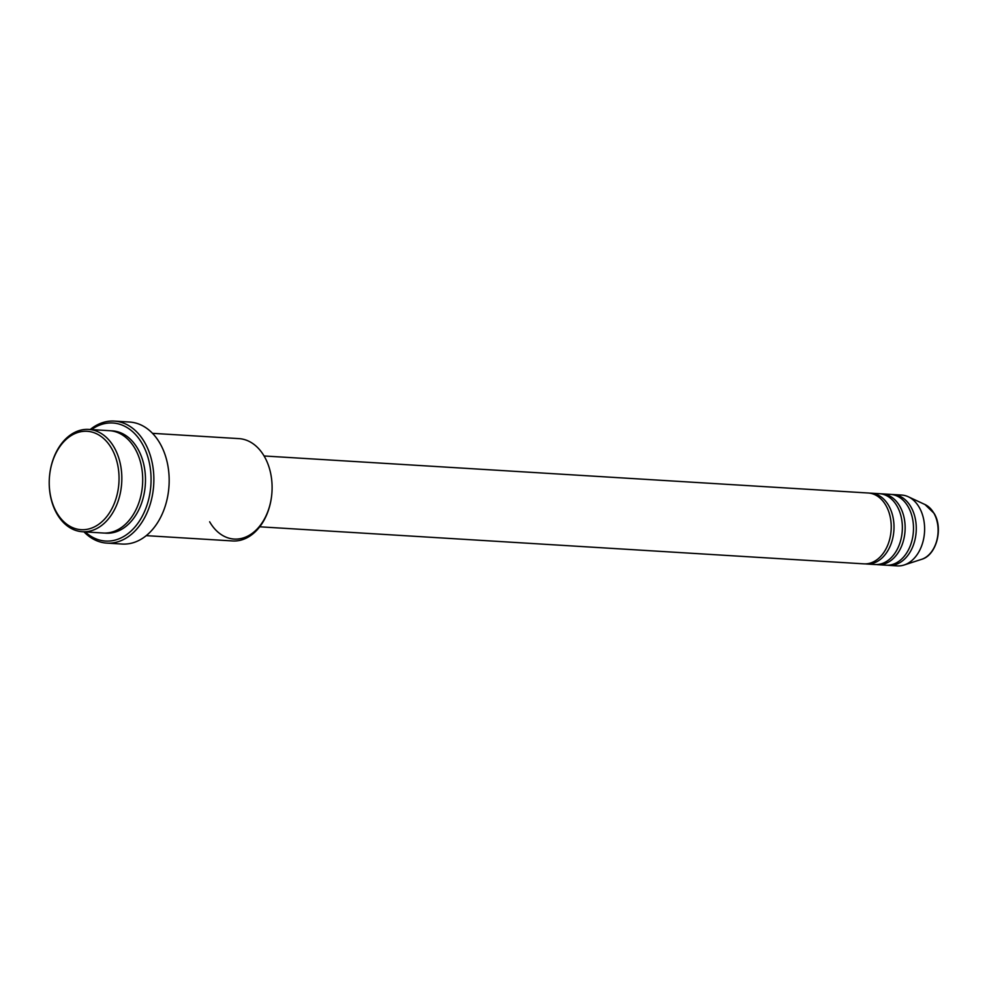 <?xml version="1.0" encoding="UTF-8"?>
<svg xmlns="http://www.w3.org/2000/svg" width="987" height="987" viewBox="0 0 987 987"><rect width="100%" height="100%" fill="white"/><g stroke="black" fill="none" stroke-linecap="round" stroke-linejoin="round"><path stroke-width="1.48" d="M259.729 526.799L863.921 563.848A35.483 25.094 -86.5 0 0 888.189 543.985A35.483 25.094 -86.5 0 0 885.919 505.443A35.483 25.094 -86.5 0 0 868.264 493.007L264.072 455.969M865.315 563.873A35.483 25.094 -86.5 0 0 866.697 564.021A35.483 25.094 -86.5 0 0 890.965 544.158A35.483 25.094 -86.5 0 0 888.695 505.615A35.483 25.094 -86.5 0 0 871.052 493.179A35.483 25.094 -86.5 0 0 869.646 493.142M866.697 564.021L875.05 564.527A35.483 25.094 -86.5 0 0 899.317 544.664A35.483 25.094 -86.5 0 0 897.047 506.121A35.483 25.094 -86.5 0 0 879.392 493.685L871.052 493.179M876.444 564.564A35.483 25.094 -86.5 0 0 877.838 564.7A35.483 25.094 -86.5 0 0 902.093 544.836A35.483 25.094 -86.5 0 0 899.836 506.294A35.483 25.094 -86.5 0 0 882.181 493.858A35.483 25.094 -86.5 0 0 880.786 493.833M877.838 564.7L886.178 565.206A35.483 25.094 -86.5 0 0 910.446 545.355A35.483 25.094 -86.5 0 0 908.176 506.8A35.483 25.094 -86.5 0 0 890.521 494.376L882.181 493.858M887.572 565.243A35.483 25.094 -86.5 0 0 888.966 565.378A35.483 25.094 -86.5 0 0 913.234 545.515A35.483 25.094 -86.5 0 0 910.964 506.973A35.483 25.094 -86.5 0 0 893.309 494.549A35.483 25.094 -86.5 0 0 891.915 494.512M111.667 448.567A49.288 34.853 -86.5 0 0 74.222 433.922A49.288 34.853 -86.5 0 0 49.35 478.35A49.288 34.853 -86.5 0 0 56.604 512.413A49.288 34.853 -86.5 0 0 105.609 517.978A49.288 34.853 -86.5 0 0 111.667 448.567M56.888 513.771A51.262 36.248 93.5 0 1 49.35 478.35A51.262 36.248 93.5 0 1 88.657 429.407A51.262 36.248 93.5 0 1 114.159 447.37A51.262 36.248 93.5 0 1 117.441 503.049A51.262 36.248 93.5 0 1 82.39 531.734A51.262 36.248 93.5 0 1 56.888 513.771M146.224 535.645L232.661 540.95A51.262 36.248 -86.5 0 0 271.968 492.007A51.262 36.248 -86.5 0 0 264.43 456.586A51.262 36.248 -86.5 0 0 238.928 438.623L152.504 433.33M85.215 531.907A59.146 41.824 -86.5 0 0 139.586 520.778A59.146 41.824 -86.5 0 0 142.214 443.718A59.146 41.824 -86.5 0 0 91.495 429.579M90.224 429.505A61.108 43.218 93.5 0 1 114.307 421.104A61.108 43.218 93.5 0 1 144.719 442.521A61.108 43.218 93.5 0 1 148.618 508.897A61.108 43.218 93.5 0 1 106.83 543.109A61.108 43.218 93.5 0 1 83.944 531.833M82.39 531.734L103.265 533.017A51.262 36.248 -86.5 0 0 138.303 504.32A51.262 36.248 -86.5 0 0 135.034 448.653A51.262 36.248 -86.5 0 0 109.532 430.69L88.657 429.407M106.83 543.109L122.141 544.047A61.108 43.218 -86.5 0 0 163.928 509.847A61.108 43.218 -86.5 0 0 160.017 443.459A61.108 43.218 -86.5 0 0 129.618 422.041L114.307 421.104M888.966 565.378L897.319 565.896A35.483 25.094 -86.5 0 0 904.104 565.008A35.483 25.094 -86.5 0 0 919.304 507.491A35.483 25.094 -86.5 0 0 908.287 496.757A35.483 25.094 -86.5 0 0 901.662 495.055L893.309 494.549M271.968 492.007A49.288 34.853 93.5 0 1 247.095 536.434A49.288 34.853 93.5 0 1 209.651 521.79M933.85 513.154A28.487 20.135 -86.5 0 0 925.004 504.542L934.134 513.388C943.486 528.427 936.453 555.299 921.636 559.321A28.487 20.135 -86.5 0 0 933.85 513.154M110.926 430.813A51.262 36.248 93.5 0 1 137.81 448.826A51.262 36.248 93.5 0 1 140.746 505.381A51.262 36.248 93.5 0 1 104.659 533.054M925.004 504.542L908.287 496.757M921.636 559.321L904.104 565.008"/></g></svg>
